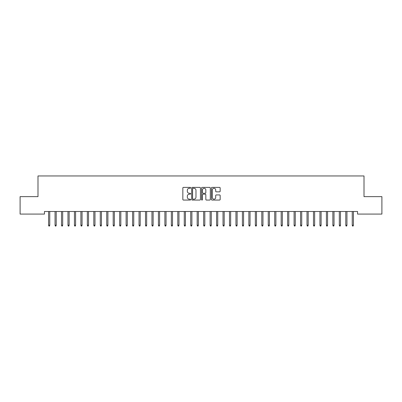 <?xml version="1.0" encoding="UTF-8"?>
<svg xmlns="http://www.w3.org/2000/svg" width="402" height="402" viewBox="0 0 402 402"><rect width="100%" height="100%" fill="white"/><g stroke="black" fill="none" stroke-linecap="round" stroke-linejoin="round"><path stroke-width="0.6" d="M190.664 187.829A0.442 0.442 0 0 0 190.221 187.382L183.483 187.382A0.633 0.633 0 0 0 182.845 188.015L182.845 199.432A0.633 0.633 0 0 0 183.483 200.065L190.221 200.065A0.442 0.442 0 0 0 190.664 199.623A0.442 0.442 0 0 0 190.221 199.181L189.347 199.181A2.03 2.03 0 0 1 187.317 197.151L187.317 196.196A2.03 2.03 0 0 1 189.347 194.171L190.221 194.171A0.442 0.442 0 0 0 190.664 193.724A0.442 0.442 0 0 0 190.221 193.282L189.347 193.282A2.03 2.03 0 0 1 187.317 191.251L187.317 190.302A2.03 2.03 0 0 1 189.347 188.272L190.221 188.272A0.442 0.442 0 0 0 190.664 187.829M219.532 191.854A0.633 0.633 0 0 0 220.165 191.221L220.165 188.015A0.633 0.633 0 0 0 219.532 187.382L212.05 187.382A0.633 0.633 0 0 0 211.417 188.015L211.417 199.432A0.633 0.633 0 0 0 212.05 200.065L219.532 200.065A0.633 0.633 0 0 0 220.165 199.432L220.165 195.563A0.633 0.633 0 0 0 219.532 194.93L216.331 194.93A0.633 0.633 0 0 0 215.698 195.563L215.698 197.482A1.698 1.698 0 0 1 214 199.181A1.698 1.698 0 0 1 212.306 197.482L212.306 189.97A1.698 1.698 0 0 1 214 188.272A1.698 1.698 0 0 1 215.698 189.97L215.698 191.221A0.633 0.633 0 0 0 216.331 191.854L219.532 191.854M357.544 211.492L44.456 211.492L44.456 214.075L20.1 214.075L20.1 196.633L37.994 196.633L37.994 175.96L364.006 175.96L364.006 196.633L381.9 196.633L381.9 214.075L357.544 214.075L357.544 211.492M200.447 188.015A0.633 0.633 0 0 0 199.809 187.382L192.327 187.382A0.633 0.633 0 0 0 191.694 188.015L191.694 199.432A0.633 0.633 0 0 0 192.327 200.065L199.809 200.065A0.633 0.633 0 0 0 200.447 199.432L200.447 188.015M202.191 187.382L209.673 187.382A0.633 0.633 0 0 1 210.306 188.015L210.306 199.432A0.633 0.633 0 0 1 209.673 200.065L206.467 200.065A0.633 0.633 0 0 1 205.834 199.432L205.834 194.804A0.633 0.633 0 0 0 205.201 194.171L203.075 194.171A0.633 0.633 0 0 0 202.442 194.804L202.442 199.623A0.442 0.442 0 0 1 202 200.065A0.442 0.442 0 0 1 201.553 199.623L201.553 188.015A0.633 0.633 0 0 1 202.191 187.382M193.025 188.272A0.442 0.442 0 0 0 192.583 188.714L192.583 198.734A0.442 0.442 0 0 0 193.025 199.181L193.945 199.181A2.03 2.03 0 0 0 195.975 197.151L195.975 190.302A2.03 2.03 0 0 0 193.945 188.272L193.025 188.272M205.834 190A1.698 1.698 0 0 0 204.141 188.302A1.698 1.698 0 0 0 202.442 190L202.442 192.648A0.633 0.633 0 0 0 203.075 193.282L205.201 193.282A0.633 0.633 0 0 0 205.834 192.648L205.834 190M48.592 225.2L48.848 226.04L49.496 226.04L49.753 225.2L48.592 225.2L48.592 211.492M49.753 225.2L49.753 211.492M55.054 225.2L55.31 226.04L55.958 226.04L56.215 225.2L55.054 225.2L55.054 211.492M56.215 225.2L56.215 211.492M61.511 225.2L61.772 226.04L62.416 226.04L62.677 225.2L61.511 225.2L61.511 211.492M62.677 225.2L62.677 211.492M67.973 225.2L68.234 226.04L68.878 226.04L69.139 225.2L67.973 225.2L67.973 211.492M69.139 225.2L69.139 211.492M74.435 225.2L74.692 226.04L75.34 226.04L75.596 225.2L74.435 225.2L74.435 211.492M75.596 225.2L75.596 211.492M80.897 225.2L81.154 226.04L81.802 226.04L82.058 225.2L80.897 225.2L80.897 211.492M82.058 225.2L82.058 211.492M87.355 225.2L87.616 226.04L88.259 226.04L88.52 225.2L87.355 225.2L87.355 211.492M88.52 225.2L88.52 211.492M93.817 225.2L94.073 226.04L94.721 226.04L94.978 225.2L93.817 225.2L93.817 211.492M94.978 225.2L94.978 211.492M100.279 225.2L100.535 226.04L101.183 226.04L101.44 225.2L100.279 225.2L100.279 211.492M101.44 225.2L101.44 211.492M106.736 225.2L106.997 226.04L107.641 226.04L107.902 225.2L106.736 225.2L106.736 211.492M107.902 225.2L107.902 211.492M113.198 225.2L113.459 226.04L114.103 226.04L114.364 225.2L113.198 225.2L113.198 211.492M114.364 225.2L114.364 211.492M119.66 225.2L119.917 226.04L120.565 226.04L120.821 225.2L119.66 225.2L119.66 211.492M120.821 225.2L120.821 211.492M126.122 225.2L126.379 226.04L127.027 226.04L127.283 225.2L126.122 225.2L126.122 211.492M127.283 225.2L127.283 211.492M132.58 225.2L132.841 226.04L133.484 226.04L133.745 225.2L132.58 225.2L132.58 211.492M133.745 225.2L133.745 211.492M139.042 225.2L139.298 226.04L139.946 226.04L140.203 225.2L139.042 225.2L139.042 211.492M140.203 225.2L140.203 211.492M145.504 225.2L145.76 226.04L146.408 226.04L146.665 225.2L145.504 225.2L145.504 211.492M146.665 225.2L146.665 211.492M151.961 225.2L152.222 226.04L152.866 226.04L153.127 225.2L151.961 225.2L151.961 211.492M153.127 225.2L153.127 211.492M158.423 225.2L158.684 226.04L159.328 226.04L159.589 225.2L158.423 225.2L158.423 211.492M159.589 225.2L159.589 211.492M164.885 225.2L165.142 226.04L165.79 226.04L166.046 225.2L164.885 225.2L164.885 211.492M166.046 225.2L166.046 211.492M171.347 225.2L171.604 226.04L172.252 226.04L172.508 225.2L171.347 225.2L171.347 211.492M172.508 225.2L172.508 211.492M177.805 225.2L178.066 226.04L178.709 226.04L178.97 225.2L177.805 225.2L177.805 211.492M178.97 225.2L178.97 211.492M184.267 225.2L184.523 226.04L185.171 226.04L185.428 225.2L184.267 225.2L184.267 211.492M185.428 225.2L185.428 211.492M190.729 225.2L190.985 226.04L191.633 226.04L191.89 225.2L190.729 225.2L190.729 211.492M191.89 225.2L191.89 211.492M197.186 225.2L197.447 226.04L198.091 226.04L198.352 225.2L197.186 225.2L197.186 211.492M198.352 225.2L198.352 211.492M203.648 225.2L203.909 226.04L204.553 226.04L204.814 225.2L203.648 225.2L203.648 211.492M204.814 225.2L204.814 211.492M210.11 225.2L210.367 226.04L211.015 226.04L211.271 225.2L210.11 225.2L210.11 211.492M211.271 225.2L211.271 211.492M216.572 225.2L216.829 226.04L217.477 226.04L217.733 225.2L216.572 225.2L216.572 211.492M217.733 225.2L217.733 211.492M223.03 225.2L223.291 226.04L223.934 226.04L224.195 225.2L223.03 225.2L223.03 211.492M224.195 225.2L224.195 211.492M229.492 225.2L229.748 226.04L230.396 226.04L230.653 225.2L229.492 225.2L229.492 211.492M230.653 225.2L230.653 211.492M235.954 225.2L236.21 226.04L236.858 226.04L237.115 225.2L235.954 225.2L235.954 211.492M237.115 225.2L237.115 211.492M242.411 225.2L242.672 226.04L243.316 226.04L243.577 225.2L242.411 225.2L242.411 211.492M243.577 225.2L243.577 211.492M248.873 225.2L249.134 226.04L249.778 226.04L250.039 225.2L248.873 225.2L248.873 211.492M250.039 225.2L250.039 211.492M255.335 225.2L255.592 226.04L256.24 226.04L256.496 225.2L255.335 225.2L255.335 211.492M256.496 225.2L256.496 211.492M261.797 225.2L262.054 226.04L262.702 226.04L262.958 225.2L261.797 225.2L261.797 211.492M262.958 225.2L262.958 211.492M268.255 225.2L268.516 226.04L269.159 226.04L269.42 225.2L268.255 225.2L268.255 211.492M269.42 225.2L269.42 211.492M274.717 225.2L274.973 226.04L275.621 226.04L275.878 225.2L274.717 225.2L274.717 211.492M275.878 225.2L275.878 211.492M281.179 225.2L281.435 226.04L282.083 226.04L282.34 225.2L281.179 225.2L281.179 211.492M282.34 225.2L282.34 211.492M287.636 225.2L287.897 226.04L288.541 226.04L288.802 225.2L287.636 225.2L287.636 211.492M288.802 225.2L288.802 211.492M294.098 225.2L294.359 226.04L295.003 226.04L295.264 225.2L294.098 225.2L294.098 211.492M295.264 225.2L295.264 211.492M300.56 225.2L300.817 226.04L301.465 226.04L301.721 225.2L300.56 225.2L300.56 211.492M301.721 225.2L301.721 211.492M307.022 225.2L307.279 226.04L307.927 226.04L308.183 225.2L307.022 225.2L307.022 211.492M308.183 225.2L308.183 211.492M313.48 225.2L313.741 226.04L314.384 226.04L314.645 225.2L313.48 225.2L313.48 211.492M314.645 225.2L314.645 211.492M319.942 225.2L320.198 226.04L320.846 226.04L321.103 225.2L319.942 225.2L319.942 211.492M321.103 225.2L321.103 211.492M326.404 225.2L326.66 226.04L327.308 226.04L327.565 225.2L326.404 225.2L326.404 211.492M327.565 225.2L327.565 211.492M332.861 225.2L333.122 226.04L333.766 226.04L334.027 225.2L332.861 225.2L332.861 211.492M334.027 225.2L334.027 211.492M339.323 225.2L339.584 226.04L340.228 226.04L340.489 225.2L339.323 225.2L339.323 211.492M340.489 225.2L340.489 211.492M345.785 225.2L346.042 226.04L346.69 226.04L346.946 225.2L345.785 225.2L345.785 211.492M346.946 225.2L346.946 211.492M352.247 225.2L352.504 226.04L353.152 226.04L353.408 225.2L352.247 225.2L352.247 211.492M353.408 225.2L353.408 211.492"/></g></svg>
